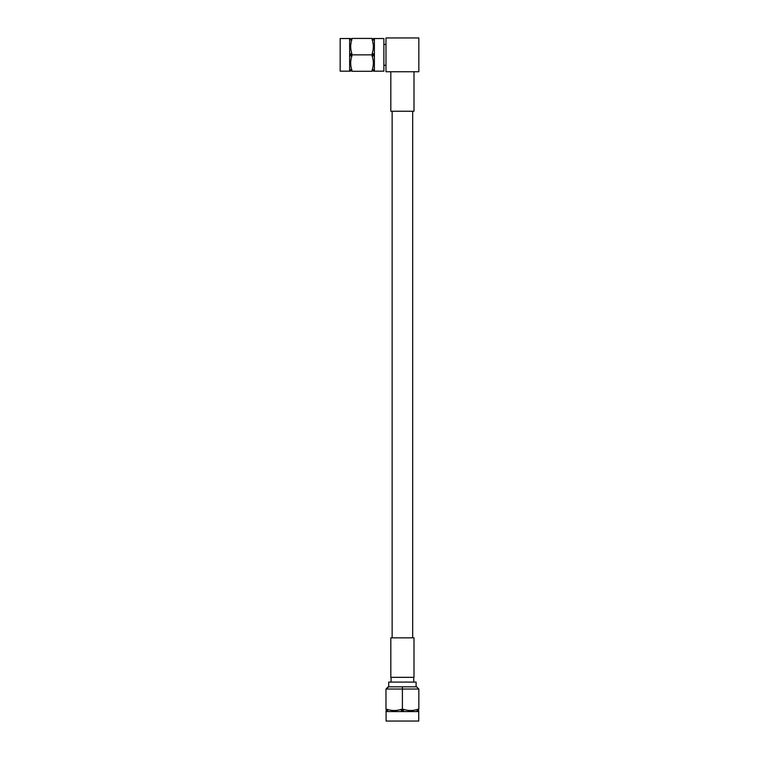 <?xml version="1.0" encoding="UTF-8"?>
<svg xmlns="http://www.w3.org/2000/svg" width="759" height="759" viewBox="0 0 759 759"><rect width="100%" height="100%" fill="white"/><g stroke="black" fill="none" stroke-linecap="round" stroke-linejoin="round"><path stroke-width="1.14" d="M385.98 709.361L387.242 709.361A2.211 1.11 90 0 0 388.352 711.572L386.084 711.572L386.084 721.05L418.731 721.05L418.731 711.572L388.191 711.572L385.98 709.361C385.98 710.898 385.98 710.898 385.98 709.361L385.98 689.03L388.191 686.819L416.625 686.819L418.835 689.03L402.403 689.03L402.403 686.819M388.712 686.819L385.98 689.03L402.403 689.03L402.403 709.361L403.674 709.361C408.304 710.898 412.943 710.898 417.564 709.361L418.835 709.361L418.835 689.03L416.625 686.819L388.712 686.819L388.712 682.085L416.103 682.085L416.103 686.819M418.835 709.361C418.835 710.898 418.835 710.898 418.835 709.361L416.463 711.572A2.211 1.11 -90 0 0 417.564 709.361M387.242 709.361C391.881 710.898 396.511 710.898 401.141 709.361A2.211 1.11 90 0 0 402.242 711.572L402.403 709.361L401.141 709.361M402.403 711.572L402.574 711.572A2.211 1.11 -90 0 0 403.674 709.361M413.731 677.341L413.731 682.085M391.084 677.341L391.084 682.085M390.819 677.341L413.997 677.341L413.997 637.845L390.819 637.845L390.819 677.341M349.643 38.529L340.165 38.529L340.165 71.175L349.643 71.175L349.643 54.857L372.176 54.857L372.176 53.585C373.713 48.956 373.713 44.326 372.176 39.696L372.176 38.424C373.713 38.424 373.713 38.424 372.176 38.424L351.853 38.424C350.316 38.424 350.316 38.424 351.853 38.424L349.643 40.635L349.643 38.529L350.316 38.424M351.853 38.424L351.853 39.696A2.211 1.11 180 0 0 349.643 40.796L349.643 40.55M351.853 39.696C350.316 44.326 350.316 48.956 351.853 53.585A2.211 1.11 180 0 0 349.643 54.695L349.643 40.796M372.176 53.585A2.211 1.11 -0 0 1 374.396 54.695L374.396 71.175L373.722 71.28M372.176 39.696A2.211 1.11 -0 0 1 374.396 40.796L374.396 54.695M349.643 69.069L351.853 71.28C350.316 71.28 350.316 71.28 351.853 71.28L372.176 71.28L372.176 70.018C373.713 65.378 373.713 60.748 372.176 56.119L372.176 54.857L374.396 54.857M349.643 55.018A2.211 1.11 0 0 0 351.853 56.119C350.316 60.758 350.316 65.388 351.853 70.018L351.853 71.28M372.176 38.424L374.396 40.796M349.643 68.908A2.211 1.11 0 0 0 351.853 70.018M374.396 40.635L374.396 38.529L383.874 38.529L383.874 71.175L374.396 71.175M372.176 56.119A2.211 1.11 -0 0 0 374.396 55.018M374.396 69.069L372.176 71.28C373.713 71.28 373.713 71.28 372.176 71.28M372.176 70.018A2.211 1.11 -0 0 0 374.396 68.908M385.98 65.283L383.874 65.283M385.98 44.43L383.874 44.43M385.98 37.95L385.98 71.754L418.835 71.754L418.835 37.95L385.98 37.95M413.997 71.754L413.997 111.25L390.819 111.25L390.819 71.754M351.853 53.585L351.853 56.119M386.084 711.572L385.98 710.898M418.731 711.572L418.835 710.898M392.137 111.25L392.137 637.845M412.678 111.25L412.678 637.845M349.643 71.175L350.316 71.28M374.396 38.529L373.722 38.424"/></g></svg>

